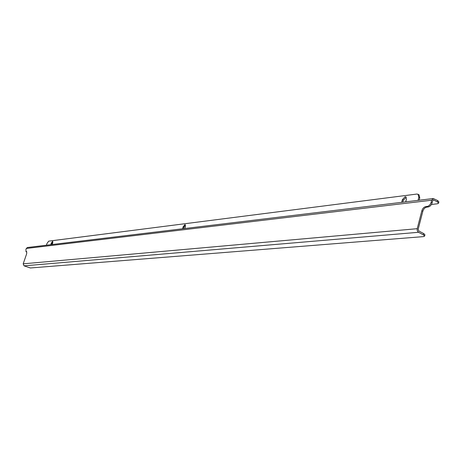 <?xml version="1.0" encoding="UTF-8"?>
<svg xmlns="http://www.w3.org/2000/svg" width="462" height="462" viewBox="0 0 462 462"><rect width="100%" height="100%" fill="white"/><g stroke="black" fill="none" stroke-linecap="round" stroke-linejoin="round"><path stroke-width="0.69" d="M52.2 244.513L52.755 242.897L52.581 241.343L51.288 243.081L50.739 244.693M52.939 241.788L51.548 244.594M184.817 228.511L185.447 226.501L184.939 224.59L183.154 226.784L182.536 228.782M185.539 225.006L183.951 227.148L183.472 228.673M405.711 201.854L406.421 199.186L405.867 196.858L405.099 196.725L402.356 199.688L401.663 202.339M406.254 197.216L403.291 200.19L402.76 202.206M46.414 245.212L47.026 243.434L48.729 241.135L416.995 194.04L419.005 194.739L419.767 197.869L419.155 200.231M419.767 197.869L418.826 197.361L418.041 200.364M428.205 206.97L427.229 206.439C429.071 206.006 430.388 204.614 431.167 202.264L432.143 202.795C431.364 205.145 430.053 206.537 428.205 206.97L426.738 207.132C424.901 207.565 423.596 208.945 422.822 211.284L418.185 229.204L418.838 231.006L423.735 233.57L424.942 234.806L424.613 236.088L423.423 236.619L30.382 267.977L24.047 265.835L23.192 263.831L26.698 253.684L26.698 251.64L26.074 251.669L26.461 251.83M424.613 236.088L423.406 234.852L418.503 232.294L24.047 265.835M422.822 211.284L421.846 210.759L417.14 228.985L417.307 230.809L418.503 232.294M432.143 202.795L432.675 200.745L433.483 199.902L437.387 201.865L437.71 200.589L433.316 198.521L431.693 200.213L26.305 248.469L25.907 249.619L26.074 251.669M427.229 206.439L425.756 206.606L426.738 207.132M431.167 202.264L431.693 200.213M421.846 210.759C422.62 208.42 423.925 207.04 425.756 206.606M437.71 200.589L438.883 201.917M437.387 201.865L438.565 203.17L437.329 203.794L431.439 204.464M26.305 248.469L27.46 247.499L433.316 198.521M418.826 197.361L418.064 194.225M51.963 243.37L51.288 243.081M183.951 227.148L183.154 226.784M403.291 200.19L402.356 199.688M423.406 234.852L423.735 233.57M23.192 263.831L417.203 228.69M433.033 200.115L433.98 200M26.819 251.738L26.53 251.623M402.073 202.292L401.721 202.102M182.888 228.742L182.588 228.603M438.565 203.17L438.888 201.9M25.912 251.651L26.582 251.929"/></g></svg>
